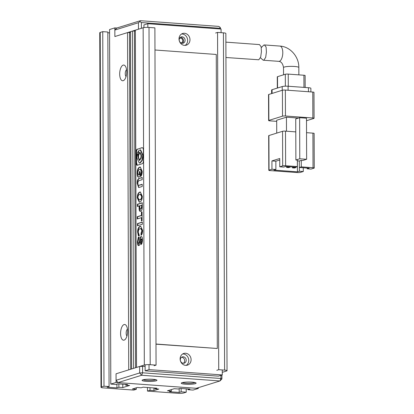 <?xml version="1.0" encoding="UTF-8"?>
<svg xmlns="http://www.w3.org/2000/svg" width="414" height="414" viewBox="0 0 414 414"><rect width="100%" height="100%" fill="white"/><g stroke="black" fill="none" stroke-linecap="round" stroke-linejoin="round"><path stroke-width="0.62" d="M180.939 42.916A2.406 2.127 72.7 0 0 181.311 42.839A2.406 2.127 72.7 0 0 182.75 40.701A2.406 2.127 72.7 0 0 179.883 38.243A2.406 2.127 72.7 0 0 179.536 38.393M198.322 387.685L198.327 388.435L116.075 382.448L116.044 373.801L128.718 369.862L127.543 32.597L114.864 36.535L114.844 30.051L138.442 22.718L138.462 29.208L114.864 36.535L114.833 27.888L116.795 28.033L140.393 20.7L218.727 26.398L220.196 27.402L220.693 28.996M116.795 28.033L114.844 30.051M140.393 20.7L139.906 21.559L141.376 22.558L219.71 28.261L220.196 27.402M138.442 22.718L139.906 21.559M141.397 28.297L141.376 22.558M219.71 28.261L219.71 28.923M195.336 383.654A7.436 1.139 -0.2 0 1 186.419 384.264A7.436 1.139 -0.2 0 1 181.332 383.022A7.436 1.139 -0.2 0 1 182.02 382.686A7.436 1.139 -0.2 0 1 189.814 382.044A7.436 1.139 -0.2 0 1 196.029 382.971A7.436 1.139 -0.2 0 1 195.336 383.654M182.351 382.598A6.562 1.004 179.8 0 0 188.044 383.307A6.562 1.004 179.8 0 0 194.554 382.733A6.562 1.004 179.8 0 0 195.004 382.552M156.171 380.808A7.436 1.139 -0.2 0 1 147.255 381.413A7.436 1.139 -0.2 0 1 142.162 380.171A7.436 1.139 -0.2 0 1 142.856 379.84A7.436 1.139 -0.2 0 1 150.644 379.193A7.436 1.139 -0.2 0 1 156.859 380.119A7.436 1.139 -0.2 0 1 156.171 380.808M143.182 379.747A6.562 1.004 179.8 0 0 148.88 380.461A6.562 1.004 179.8 0 0 155.385 379.886A6.562 1.004 179.8 0 0 155.84 379.7M220.921 375.358L220.931 378.494L221.914 378.945L219.963 380.963L141.629 375.26L118.031 382.593L196.365 388.291L219.963 380.963L220.931 378.494L142.597 372.797L141.629 375.26L139.663 372.957L116.065 380.29L118.031 382.593M139.642 366.473L142.576 366.312L142.597 372.797L139.663 372.957L139.642 366.473L116.044 373.801L116.065 380.29M142.576 366.312L145.123 366.493M221.914 378.945L221.904 375.053M180.333 359.813A3.281 2.903 -107.3 0 1 182.3 356.894A3.281 2.903 -107.3 0 1 186.212 360.242A3.281 2.903 -107.3 0 1 184.246 363.161A3.281 2.903 -107.3 0 1 180.333 359.813M181.56 357.261A3.281 2.903 -107.3 0 1 184.649 360.729A3.281 2.903 -107.3 0 1 183.428 363.28M179.215 39.842A3.281 2.903 -107.3 0 1 181.182 36.924A3.281 2.903 -107.3 0 1 185.094 40.272A3.281 2.903 -107.3 0 1 183.128 43.191A3.281 2.903 -107.3 0 1 179.215 39.842M180.442 37.291A3.281 2.903 -107.3 0 1 183.531 40.758A3.281 2.903 -107.3 0 1 182.31 43.31M180.126 358.902A6.127 5.418 -107.3 0 1 183.795 353.452A6.127 5.418 -107.3 0 1 191.097 359.699A6.127 5.418 -107.3 0 1 187.428 365.153A6.127 5.418 -107.3 0 1 180.126 358.902M182.672 353.965A6.127 5.418 -107.3 0 1 188.753 360.428A6.127 5.418 -107.3 0 1 186.212 365.365M179.014 38.932A6.127 5.418 -107.3 0 1 182.677 33.482A6.127 5.418 -107.3 0 1 189.979 39.728A6.127 5.418 -107.3 0 1 186.31 45.183A6.127 5.418 -107.3 0 1 179.014 38.932M181.555 33.995A6.127 5.418 -107.3 0 1 187.64 40.458A6.127 5.418 -107.3 0 1 185.094 45.395M221.086 32.675L221.071 29.027L147.829 23.696L143.927 24.907L143.937 27.578M145.112 364.843L145.133 370.82L218.38 376.15L222.282 374.939L222.261 369.94M145.133 370.82L149.035 369.609L222.282 374.939M147.829 23.696L147.839 27.376M149.019 364.641L149.035 369.609M261.306 47.579L263.863 45.017L264.427 44.945L266.109 47.087L266.409 52.107L265.69 57.406L263.832 60.144L263.221 60.211L260.437 57.81M269.033 170.133A2.189 0.336 -0.2 0 0 268.805 170.283A2.189 0.336 -0.2 0 0 270.016 170.578L297.433 172.571A2.189 0.336 -0.2 0 0 300.367 172.41L303.296 171.505L299.379 171.22L297.428 171.826L273.928 170.113L275.874 169.507L271.962 169.222L269.033 170.133L268.914 135.538L282.565 131.3L282.684 165.89L279.76 166.801L279.729 158.505L271.931 160.927L271.962 169.222M306.541 132.671L312.917 133.132L313.036 167.727L301.288 166.868L301.263 160.384L299.312 160.989L299.338 167.473L301.288 166.868M313.036 167.727A2.189 0.336 -0.2 0 1 314.252 168.022L314.128 133.427A2.189 0.336 179.8 0 0 312.917 133.132M268.805 170.283L268.686 135.688A2.189 0.336 -0.2 0 1 268.914 135.538M285.5 131.14L295.782 131.885L295.881 159.99L297.345 160.099L297.371 166.583L285.619 165.729L285.5 131.14A2.189 0.336 179.8 0 0 282.565 131.3M286.488 131.212L286.436 117.198L298.447 118.073M286.436 117.198L276.687 120.226L276.733 133.111M295.881 159.99L299.777 158.779L299.638 117.705L306.489 118.202L306.634 159.281L302.732 160.492L301.263 160.384M299.638 117.705L295.736 118.916L295.782 131.885M303.296 171.505L303.281 167.763M307.178 168.048L307.178 168.793L311.095 169.078L314.019 168.172A2.189 0.336 -0.2 0 0 314.252 168.022M297.387 160.849L297.428 171.826M312.865 118L285.448 116.003L285.355 90.061L312.772 92.058L312.865 118A2.189 0.336 -0.2 0 1 314.076 118.295A2.189 0.336 -0.2 0 1 313.848 118.445L306.5 120.728M282.514 116.163L268.862 120.407L268.769 94.464L282.42 90.221L282.514 116.163A2.189 0.336 -0.2 0 1 285.448 116.003M276.692 121.349L269.845 120.852A2.189 0.336 -0.2 0 1 268.629 120.557A2.189 0.336 -0.2 0 1 268.862 120.407M307.178 168.793L309.129 168.188L299.338 167.473M282.684 165.89A2.189 0.336 -0.2 0 1 285.619 165.729M297.371 166.583L295.42 167.189L285.629 166.48L283.678 167.085L279.76 166.801M279.735 160.006L275.848 161.212L271.931 160.927M275.848 161.212L275.874 169.507M299.379 171.22L299.363 167.479M297.35 160.849L299.312 160.989M306.634 159.281L299.777 158.779M296 167.53L294.038 167.391L292.481 167.877L294.437 168.017L296 167.53L295.994 167.013M290.121 167.106L288.165 166.961L286.602 167.447L288.563 167.587L290.121 167.106L290.121 166.806M314.076 118.295L313.983 92.353A2.189 0.336 179.8 0 0 312.772 92.058M268.769 94.464A2.189 0.336 179.8 0 0 268.541 94.615L268.629 120.557M285.355 90.061A2.189 0.336 179.8 0 0 282.42 90.221M294.038 167.391L294.038 167.09M292.475 166.977L292.481 167.877M288.165 166.961L288.165 166.661M286.602 166.547L286.602 167.447M288.097 90.262L288.087 86.236A4.373 0.668 179.8 0 0 282.219 86.557L282.229 90.283M272.091 93.429L272.076 89.709L282.219 86.557M272.076 89.709A4.373 0.668 179.8 0 0 271.62 90.009L271.631 93.574M310.888 91.918L310.878 88.311A4.373 0.668 179.8 0 0 308.451 87.716L308.466 91.742M288.087 86.236L308.451 87.716M277.551 88.006L277.509 76.688L285.313 74.261L285.355 86.184M288.289 86.252L288.242 74.101L303.912 75.239L303.954 87.39M288.242 74.101A2.189 0.336 179.8 0 0 285.313 74.261M305.165 87.478L305.123 75.539A2.189 0.336 179.8 0 0 303.912 75.239M277.509 76.688A2.189 0.336 179.8 0 0 277.282 76.838L277.318 88.078M225.94 57.499L258.817 59.782L260.685 57.039L261.42 51.75L261.141 46.73L259.469 44.588L225.884 42.14M127.46 329.125A3.721 1.64 -85.8 0 0 126.161 333.13A3.721 1.64 -85.8 0 0 126.958 336.013M124.128 340.127A7.876 3.472 94.2 0 1 120.588 333.43A7.876 3.472 94.2 0 1 124.071 324.56A7.876 3.472 94.2 0 1 126.296 325.627A7.876 3.472 94.2 0 1 127.564 332.592A7.876 3.472 94.2 0 1 125.302 339.309A7.876 3.472 94.2 0 1 124.128 340.127M126.555 69.692A3.721 1.64 -85.8 0 0 125.256 73.692A3.721 1.64 -85.8 0 0 126.053 76.58M123.222 80.689A7.876 3.472 94.2 0 1 119.682 73.997A7.876 3.472 94.2 0 1 123.165 65.122A7.876 3.472 94.2 0 1 125.39 66.188A7.876 3.472 94.2 0 1 126.658 73.159A7.876 3.472 94.2 0 1 124.397 79.871A7.876 3.472 94.2 0 1 123.222 80.689M154.112 365.728L156.062 365.122L154.888 27.857L149.009 27.433A4.373 0.668 179.8 0 0 143.146 27.754L135.342 30.175L136.522 367.441L144.32 365.019A4.373 0.668 -0.2 0 1 150.189 364.698L156.062 365.122M131.647 368.957L133.593 368.351L132.418 31.081L130.467 31.692L131.647 368.957M114.833 27.888L109.57 29.523L110.807 384.083L116.075 382.448M150.003 387.685L150.013 390.304L147.477 391.09L177.834 393.3A4.373 0.668 -0.2 0 0 183.697 392.979L186.233 392.193L181.141 391.82L179.19 392.425L169.398 391.716L171.349 391.111L167.432 390.821L174.258 388.705L178.175 388.989L180.126 388.384L189.917 389.093L187.966 389.698L187.966 388.953M198.327 388.435L193.059 390.071L187.966 389.698M110.807 384.083L115.899 384.456L117.85 383.85L127.641 384.565L125.69 385.17L129.608 385.455L122.782 387.576L118.865 387.292L116.914 387.897L107.122 387.183L109.073 386.578L103.981 386.205L102.744 31.645L100.209 32.432A4.373 0.668 179.8 0 0 99.748 32.732L100.99 387.292A4.373 0.668 -0.2 0 1 101.446 386.992L103.981 386.205M136.299 387.804L136.304 389.305L133.769 390.091L103.412 387.887A4.373 0.668 -0.2 0 1 100.99 387.292M136.304 389.305L132.387 389.02L137.262 387.504L141.179 387.794L143.13 387.183L156.839 388.182L154.888 388.787L154.888 388.042M150.013 390.304L153.93 390.588L158.805 389.072L154.888 388.787M216.781 370.292L218.732 369.686L217.557 32.416L215.606 33.022M217.557 32.416L223.431 32.846L224.605 370.111A4.373 0.668 -0.2 0 1 227.032 370.701A4.373 0.668 -0.2 0 1 226.572 371.001L222.271 372.341M224.605 370.111L218.732 369.686M102.744 31.645L107.837 32.018L109.073 386.578M109.581 32.892L107.837 32.763M127.543 32.597L130.472 32.437M132.418 31.081L135.347 30.926M137.464 225.785L142.338 224.274L142.333 222.07L137.458 223.581L137.464 225.785M141.039 235.323C142.095 234.495 142.628 232.844 142.633 230.37L140.682 226.272L140.103 226.318C138.499 226.975 137.665 228.875 137.603 232.026L138.431 235.902L139.363 235.613L138.26 232.337C138.312 230.287 138.913 229.051 140.061 228.631L140.719 228.549L141.935 230.727L141.034 233.118L141.039 235.323M141.526 236.653L141.505 236.658C140.688 236.689 140.17 238.179 139.953 241.129L139.213 243.287L138.819 243.256C138.323 243.38 138.069 242.739 138.064 241.331L139.187 236.994L138.323 237.258L137.432 241.859C137.443 244.638 137.929 245.864 138.897 245.533C139.668 245.295 140.175 243.758 140.424 240.927L141.122 238.925L141.691 238.925L142.152 240.306L141.759 240.275L140.951 242.454L140.957 244.612C141.94 243.929 142.442 242.397 142.463 240.011C142.442 237.579 141.992 236.451 141.112 236.627C140.294 236.663 139.777 238.153 139.559 241.103L138.938 243.266M141.122 238.925L141.759 240.275M138.555 245.585L138.897 245.533M137.422 149.081C136.542 149.366 136.102 150.484 136.108 152.435L136.139 162.676C136.154 164.627 136.599 165.465 137.479 165.202L142.095 163.768C142.975 163.483 143.415 162.371 143.41 160.42L143.379 150.173C143.275 148.253 142.742 147.441 141.774 147.731L137.81 149.112C136.93 149.392 136.496 150.51 136.496 152.461L136.532 162.707L137.329 165.238M142.173 147.679L137.81 149.112M137.122 165.253L137.479 165.202M141.443 220.993L142.121 220.781L142.09 211.87L141.412 212.082L141.422 215.415L137.231 216.713L137.236 218.965L141.433 217.666L141.443 220.993M139.104 208.092C139.083 210.602 139.616 211.657 140.708 211.259C141.764 210.959 142.292 209.577 142.281 207.103L142.266 202.746L137.391 204.257L137.396 206.462L139.099 205.934L139.104 208.092L139.497 208.118L140.429 211.331M140.227 211.337L140.708 211.259M142.312 196.298L140.346 192.018L139.756 192.065C138.183 192.712 137.355 194.642 137.277 197.861L139.239 202.146L139.787 202.104C141.391 201.385 142.23 199.45 142.312 196.298M139.363 178.289C137.883 178.657 137.169 180.38 137.225 183.459L138.664 187.526L142.209 186.517L142.199 184.261L139.14 185.213C138.276 185.544 137.862 184.908 137.883 183.304C137.878 181.772 138.292 180.877 139.125 180.618L142.183 179.666L142.178 177.415L139.756 178.315C138.276 178.682 137.562 180.406 137.619 183.49L137.225 183.459M140.812 176.338C141.759 175.355 142.23 173.689 142.225 171.344L140.299 167.049L139.715 167.101C138.079 167.732 137.241 169.714 137.189 173.047C137.2 175.391 137.567 176.768 138.297 177.166L140.108 176.602L140.092 171.489L139.409 171.701L139.42 174.703L138.602 174.956L137.846 172.892C137.919 170.992 138.535 169.812 139.699 169.357L140.232 169.31L141.541 171.556L140.801 173.994L140.812 176.338M129.499 32.742L130.674 369.257M179.19 392.425L179.179 388.679M147.467 387.499L147.477 391.09M153.92 387.97L153.93 390.588M116.903 384.145L116.914 387.897M122.782 387.576L122.772 384.208M227.032 370.701L225.853 33.436A4.373 0.668 179.8 0 0 223.431 32.846M171.349 391.111L171.344 389.61M181.141 391.82L181.13 388.456M118.854 383.923L118.865 387.292M125.69 384.42L125.69 385.17M135.549 367.741L134.374 31.226M186.233 392.193L186.222 388.824M140.232 169.31L140.62 169.336L141.935 171.582L141.195 174.02L141.2 175.857M141.195 174.02L140.801 173.994M141.935 171.582L141.541 171.556M140.092 171.639L139.803 171.727L139.813 174.734L138.602 174.956M139.813 174.734L139.42 174.703M139.803 171.727L139.409 171.701M140.491 167.075L140.103 167.127C138.473 167.758 137.629 169.745 137.583 173.078L137.189 173.047M137.583 173.078C137.588 175.422 137.96 176.794 138.685 177.192M140.103 167.127L139.715 167.101M142.178 177.565L139.756 178.315M142.204 184.411L139.534 185.244M137.619 183.49L138.866 187.526M140.537 192.044L139.756 192.065M140.144 192.096C138.576 192.738 137.748 194.673 137.671 197.887L137.277 197.861M137.671 197.887L139.44 202.151M139.135 199.884L140.17 199.833C141.365 199.403 141.981 198.301 142.023 196.536L140.713 194.295L139.761 194.316C138.581 194.746 137.965 195.863 137.914 197.664L139.135 199.884L139.782 199.807C140.977 199.372 141.593 198.275 141.629 196.51L140.32 194.264M142.023 196.536L141.629 196.51M140.17 199.833L139.782 199.807M139.099 205.934L139.492 205.965L139.497 208.118M142.266 202.891L137.779 204.288L137.79 206.343M137.779 204.288L137.391 204.257M141.091 209.034L140.393 209.065L141.091 209.034L141.992 206.922L141.986 205.189L139.803 205.717L139.808 207.45C139.797 208.739 140.092 209.256 140.698 209.008L141.598 206.897L141.593 205.158M141.992 206.922L141.598 206.897M141.433 217.666L141.821 217.692L141.836 220.874M142.095 212.02L141.805 212.113L141.816 215.44L137.619 216.745L137.629 218.846M137.619 216.745L137.231 216.713M141.816 215.44L141.422 215.415M141.805 212.113L141.412 212.082M138.162 154.841L139.114 152.911L140.061 152.424L141.583 155.861L139.772 160.389L139.456 160.425L137.934 156.994L137.831 155.68M139.109 152.802L138.4 151.747M139.653 160.415L138.328 157.02L138.426 155.68L137.018 154.562L136.755 157.356L139.254 163.018L139.782 162.95L141.898 160.384L142.763 155.493L140.263 149.837L138.436 150.95L139.109 152.911L140.258 152.461M139.254 163.018L140.175 162.981L142.292 160.409L143.151 155.519L140.651 149.863L140.263 149.837M138.426 155.68L137.018 154.562M140.155 159.312L139.761 159.286C141.422 158.95 141.402 152.994 139.741 153.692C138.079 154.024 138.1 159.985 139.761 159.286L140.155 159.312C141.816 158.981 141.795 153.02 140.134 153.718M140.356 153.692L139.741 153.692M138.007 151.721C137.091 153.04 137.091 154.08 138.017 154.831C138.938 153.506 138.933 152.471 138.007 151.721L138.524 151.731M139.094 237.17L138.323 237.258M138.716 237.289L137.821 241.885L137.432 241.859M142.152 240.306L141.345 242.48L141.35 244.265M141.345 242.48L140.951 242.454M137.821 241.885L138.757 245.569M140.719 228.549L141.107 228.58L142.323 230.753L141.422 233.149L141.433 234.955M141.422 233.149L141.034 233.118M142.323 230.753L141.935 230.727M140.874 226.298L140.491 226.349C138.892 227.001 138.059 228.906 137.991 232.052L137.603 232.026M137.991 232.052L138.825 235.928M140.491 226.349L140.103 226.318M142.333 222.22L137.852 223.612L137.857 225.666M137.852 223.612L137.458 223.581M155.99 344.029L217.293 348.49L216.263 54.462L154.965 50.001M217.293 348.49L155.99 344.179M298.856 74.872L298.83 67.513A7.659 1.17 179.8 0 0 292.926 66.39A7.659 1.17 179.8 0 0 284.32 67.042A7.659 1.17 179.8 0 0 283.518 67.565C282.834 63.673 281.272 61.598 278.824 61.35L263.221 60.211M298.83 67.513C299.032 56.847 290.307 46.611 279.931 46.073A7.659 3.374 94.2 0 1 282.778 53.302A7.659 3.374 94.2 0 1 279.403 61.277A7.659 3.374 94.2 0 1 278.824 61.35M144.32 365.019L143.146 27.754M150.189 364.698L149.009 27.433M101.446 386.992L100.209 32.432M136.496 152.461L136.108 152.435M136.532 162.707L136.139 162.676M143.151 155.519L142.763 155.493M139.953 241.129L139.559 241.103M279.931 46.073L264.427 44.945M283.518 67.565L283.543 74.81"/></g></svg>

